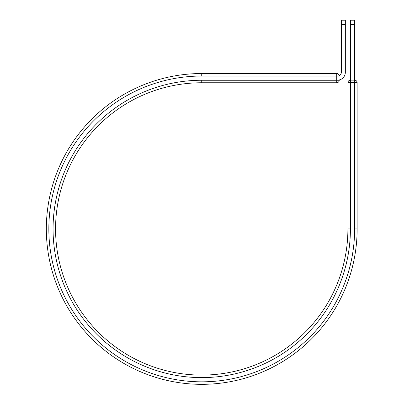 <?xml version="1.0" encoding="UTF-8"?>
<svg xmlns="http://www.w3.org/2000/svg" width="404" height="404" viewBox="0 0 404 404"><rect width="100%" height="100%" fill="white"/><g stroke="black" fill="none" stroke-linecap="round" stroke-linejoin="round"><path stroke-width="0.61" d="M345.334 20.2L345.334 72.331A7.817 7.817 0 0 1 339.239 79.957L339.239 80.255A2.505 2.505 0 0 1 336.734 82.759L336.734 73.533L201.732 73.533L201.732 76.038L339.239 76.038A2.505 2.505 0 0 0 336.734 73.533A2.505 2.505 0 0 1 339.239 76.038A2.505 2.505 0 0 0 339.224 75.74A3.808 3.808 0 0 0 341.329 72.331L341.329 20.2L345.334 20.2M345.334 24.558L341.329 24.558M201.732 80.255L201.732 82.759L336.734 82.759L201.732 82.759A146.172 146.172 0 0 0 55.565 228.932A146.172 146.172 0 0 0 201.732 375.099A146.172 146.172 0 0 0 347.905 228.932L347.905 82.658L347.905 228.932L350.409 228.932A148.677 148.677 0 0 1 201.732 377.609A148.677 148.677 0 0 1 53.06 228.932A148.677 148.677 0 0 1 201.732 80.255L339.239 80.255M354.626 228.932L357.136 228.932A155.399 155.399 0 0 1 201.732 384.33A155.399 155.399 0 0 1 46.334 228.932A155.399 155.399 0 0 1 201.732 73.533A155.399 155.399 0 0 0 46.334 228.932A155.399 155.399 0 0 0 201.732 384.33A155.399 155.399 0 0 0 357.136 228.932L357.136 82.658A2.505 2.505 0 0 0 354.626 80.149L354.626 82.658L347.905 82.658A2.505 2.505 0 0 1 350.409 80.149L354.626 80.149A2.505 2.505 0 0 1 357.136 82.658L354.626 82.658L354.626 228.932A152.894 152.894 0 0 1 201.732 381.825A152.894 152.894 0 0 1 48.839 228.932A152.894 152.894 0 0 1 201.732 76.038M354.525 24.558L350.515 24.558L350.515 20.2L354.525 20.2L354.525 80.149M350.515 80.149L350.515 24.558M350.409 228.932L350.409 80.149"/></g></svg>
